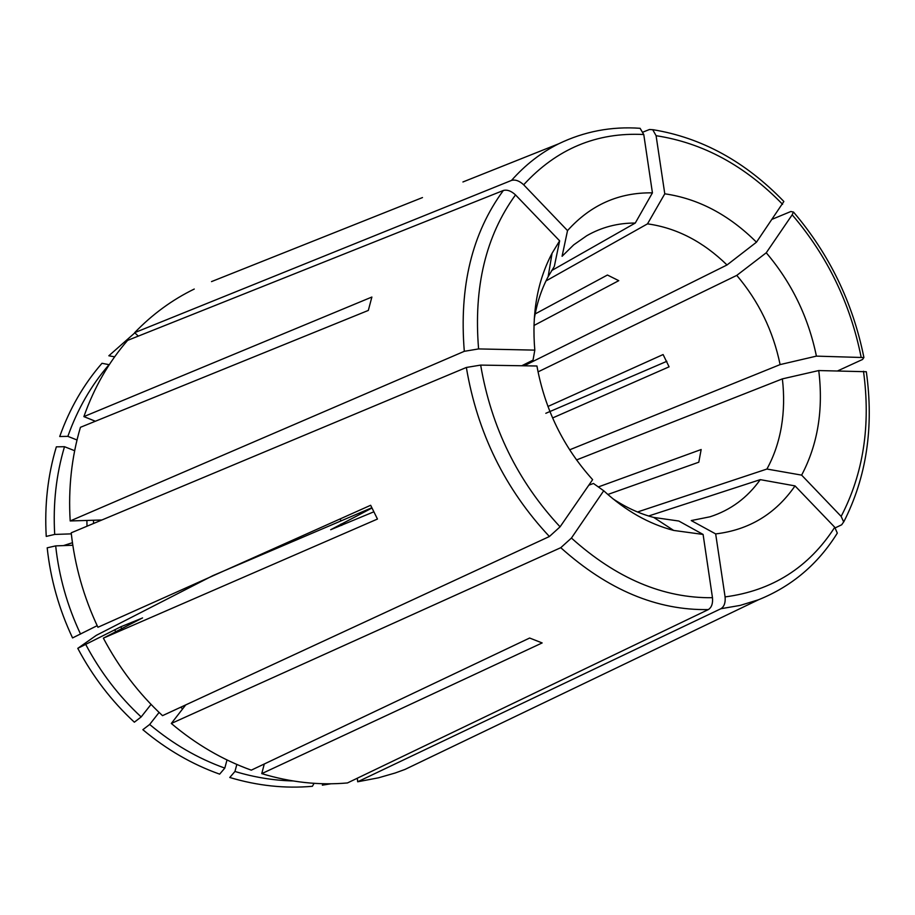 <?xml version="1.0" encoding="UTF-8"?>
<svg xmlns="http://www.w3.org/2000/svg" width="915" height="915" viewBox="0 0 915 915"><rect width="100%" height="100%" fill="white"/><g stroke="black" fill="none" stroke-linecap="round" stroke-linejoin="round"><path stroke-width="1.37" d="M569.633 449.825L780.106 364.593C773.164 331.001 758.718 301.264 736.769 275.392L538.031 371.879M576.53 459.948L782.371 378.879C784.304 395.314 783.983 411.27 781.399 426.722C778.757 442.151 773.93 456.253 766.919 469.04L637.492 511.988M598.33 486.94L701.164 449.517L698.797 462.201L607.823 494.477M552.591 417.961L669.094 366.824L663.101 354.551L547.936 406.477M533.948 325.5L618.769 280.665L607.434 275.026L535.172 313.925M371.947 508.031L330.681 529.728L373.789 511.828M648.632 515.991L760.262 479.643C747.326 497.794 730.582 510.181 710.017 516.792L691.248 520.566L715.667 533.914L725.092 596.912C725.606 602.653 724.223 606.588 720.94 608.715L357.685 781.776L378.444 777.819L395.2 772.992L404.968 769.435L432.349 756.293M653.756 517.444L673.669 530.426L703.097 534.44L678.804 521.024L653.756 517.444C639.768 513.795 626.157 507.573 612.936 498.789M588.803 485.19L593.469 483.475L603.717 490.772L571.429 538.054L560.758 547.696L171.311 723.468C195.97 744.295 222.631 759.85 251.293 770.156L529.636 638.03L542.149 642.936L261.747 773.633C290.604 782.359 319.175 785.47 347.471 782.943L708.359 609.573C711.618 607.434 712.991 603.488 712.476 597.712C663.409 598.341 616.39 578.463 571.429 538.054M521.744 365.76L533.033 360.133L534.806 350.125C531.649 313.342 537.402 281.042 552.077 253.238L559.637 240.839L515.511 194.906C511.256 190.949 507.207 189.474 503.353 190.48L127.608 340.38C108.679 362.191 94.096 387.605 83.883 416.611L95.366 421.243M534.223 319.346C536.716 303.666 541.36 289.449 548.142 276.685L554.318 266.425L559.637 240.839M640.145 128.375L643.771 134.528L652.429 192.859C618.929 192.31 590.633 204.891 567.529 230.603L562.085 256.28L573.705 244.854L586.732 235.738C601.658 227.195 617.831 222.963 635.262 223.054L551.631 270.588M545.981 280.939L647.511 223.855C676.562 227.904 703.063 241.606 727.013 264.973L524.146 365.794M56.341 446.84L64.496 446.703C56.181 474.656 52.921 503.891 54.706 534.429L46.242 536.407C44.423 505.217 47.786 475.365 56.341 446.84M64.496 446.703L74.664 450.718M71.324 533.868L54.706 534.429M371.81 507.756L212.909 575.615L96.349 635.319L77.775 648.346L120.769 626.809L142.305 618.071M314.074 783.332L312.392 786.294C285.08 788.719 257.538 785.791 229.768 777.487L234.949 771.471C254.301 777.327 273.665 780.484 293.052 780.952M234.949 771.471L236.836 764.448M85.793 644.572C100.398 672.125 118.859 696.246 141.162 716.937L134.356 722.198C111.561 701.107 92.701 676.494 77.775 648.346M151.044 704.401L141.162 716.937M736.769 275.392L766.255 252.78L792.184 214.808L793.396 212.063L790.869 211.502L772.329 219.2M766.255 252.78C791.692 282.746 808.403 317.196 816.409 356.129L863.851 357.559L862.548 359.469L837.717 370.861M545.809 413.306L666.852 361.299M647.511 223.855L664.782 193.808L656.089 135.706L652.75 129.736L649.524 129.484L643.131 132.035M783.823 201.552L756.465 242.189L727.013 264.973M567.529 230.603L523.666 184.784C556.686 148.825 596.729 132.069 643.771 134.528M211.514 281.603L422.49 197.56M640.123 128.306C611.437 126.247 584.239 131.44 558.516 143.872L462.933 181.971M194.255 289.048C172.203 299.788 152.347 314.314 134.654 332.66L138.302 336.125M558.516 143.872C540.959 152.656 525.302 164.837 511.531 180.404L134.654 332.66M511.531 180.404C515.385 179.386 519.423 180.838 523.666 184.784M534.806 350.125L478.591 348.924C473.501 287.184 485.808 235.841 515.511 194.906M503.353 190.48C472.049 233.108 459.033 286.727 464.305 351.314L70.192 520.955C68.202 488.29 71.61 457.077 80.44 427.305L368.322 310.425L371.879 297.043L83.883 416.611M464.305 351.314L478.591 348.924M480.661 365.096L466.353 367.464L71.21 532.827C74.767 565.539 83.677 597.026 97.928 627.278L370.655 505.274L377.46 519.045L103.361 638.144C118.984 667.676 138.703 693.513 162.515 715.656L549.4 536.51L560.072 526.834C517.764 481.382 491.298 427.465 480.661 365.096L536.933 366C544.928 409.497 563.491 447.378 592.623 479.654L560.072 526.834M159.096 712.43L149.671 724.463C172.798 743.895 197.846 758.444 224.804 768.108L227.011 759.953M171.311 723.468L185.734 704.905M673.669 530.426C648.827 523.94 625.505 510.719 603.717 490.772M703.097 534.44L712.476 597.712M323.155 783.732L322.343 785.162L330.978 783.778M357.685 781.776L357.296 778.219M837.271 533.033L834.755 527.269L795.021 485.899C775.611 513.91 749.156 529.911 715.667 533.914M795.021 485.899L760.262 479.643M866.242 371.73L818.753 370.552C823.511 409.634 817.804 444.496 801.632 475.125L841.148 516.403L843.664 521.905L841.697 524.775L835.281 527.841M818.753 370.552L782.371 378.879M801.632 475.125L766.919 469.04M816.409 356.129L780.106 364.593M109.251 364.708L101.988 363.289C83.7 384.311 69.609 408.719 59.715 436.524L67.859 436.352L77.02 439.989M264.286 763.991L261.747 773.633M72.811 545.249L55.678 545.889L47.191 547.822C50.519 579.058 58.972 609.093 72.559 637.927L97.173 625.677M114.65 356.816L108.839 355.786L134.848 332.843M63.524 545.592L72.434 542.709M70.192 520.955L101.874 519.995M149.671 724.463L142.854 729.69C166.496 749.522 192.093 764.345 219.646 774.147L224.804 768.108M664.782 193.808C698.374 198.669 728.935 214.796 756.465 242.189M652.429 192.859L635.262 223.054M109.125 364.582C91.271 385.204 77.512 409.131 67.859 436.352M55.678 545.889C58.972 576.461 67.264 605.879 80.554 634.118M142.557 617.899L103.361 638.144M86.891 520.452L87.005 526.216M93.49 520.246L93.536 523.483M340.963 524.043L341.73 525.382M114.684 629.76L115.759 631.762M120.769 626.809L121.775 628.674M792.184 214.808C827.366 255.994 850.344 303.425 861.118 357.09M656.089 135.706C702.926 142.866 745.096 165.741 782.588 204.32M466.353 367.464C477.333 432.738 505.011 489.09 549.4 536.51M180.632 707.261L182.703 708.793M560.758 547.696C607.846 589.912 657.05 610.534 708.359 609.573M834.755 527.269C808.814 567.483 772.26 590.701 725.092 596.912M720.94 608.715L740.155 605.41L758.489 599.771L404.968 769.435M863.486 371.273C870.851 425.212 863.405 473.593 841.148 516.403M340.106 518.942L340.998 520.761M793.488 212.051C829.39 254.21 852.86 302.693 863.909 357.502M783.858 201.472C745.348 161.578 701.668 137.639 652.818 129.678M758.489 599.771C791.738 586.401 818.021 564.178 837.317 533.102M548.142 276.685L552.077 253.238M843.756 521.893C866.528 477.207 874.042 427.156 866.322 371.753"/></g></svg>
